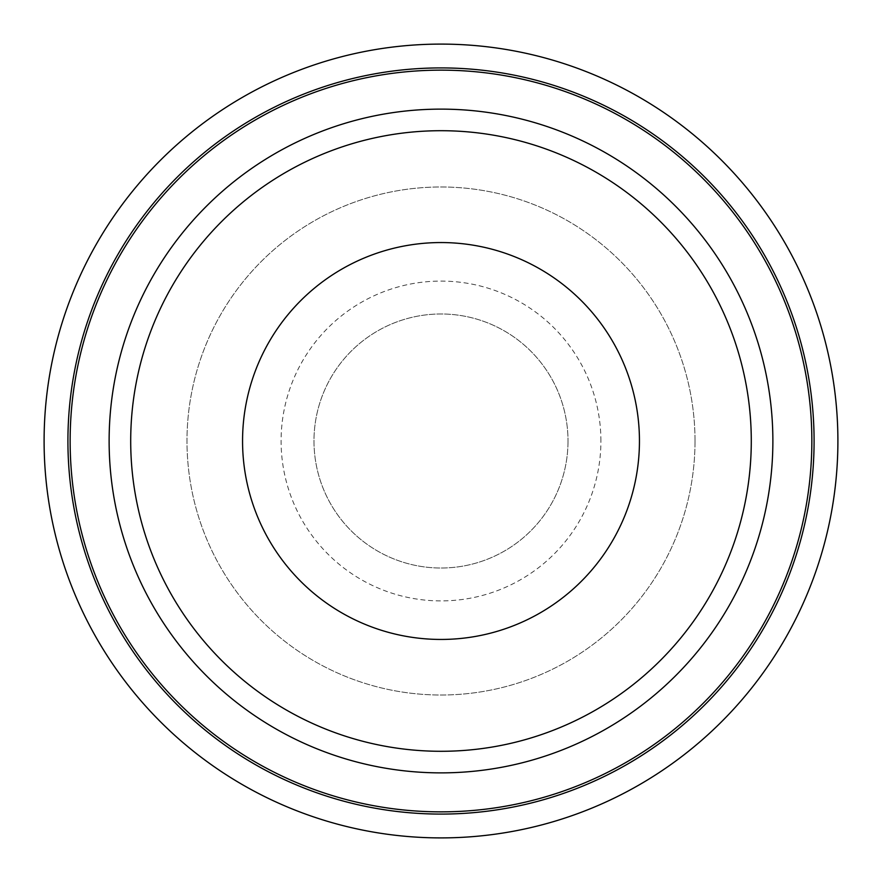 <?xml version="1.0" encoding="UTF-8"?>
<svg xmlns="http://www.w3.org/2000/svg" width="882" height="882" viewBox="0 0 882 882"><rect width="100%" height="100%" fill="white"/><g stroke="black" fill="none" stroke-linecap="round" stroke-linejoin="round"><path stroke-width="0.66" stroke-dasharray="4.41 3.31" d="M695.016 441A254.016 254.016 0 0 0 313.992 221.018A254.016 254.016 0 0 0 313.992 660.982A254.016 254.016 0 0 0 695.016 441A254.016 254.016 0 0 0 313.992 221.018A254.016 254.016 0 0 0 313.992 660.982A254.016 254.016 0 0 0 695.016 441M600.907 441A159.907 159.907 0 0 0 361.047 302.515A159.907 159.907 0 0 0 361.047 579.485A159.907 159.907 0 0 0 600.907 441M568.008 441A127.008 127.008 0 0 1 377.496 550.996A127.008 127.008 0 0 1 377.496 331.004A127.008 127.008 0 0 1 568.008 441A127.008 127.008 0 0 0 377.496 331.004A127.008 127.008 0 0 0 377.496 550.996A127.008 127.008 0 0 0 568.008 441M44.1 441A396.9 396.9 0 0 1 639.45 97.274A396.9 396.9 0 0 1 639.45 784.726A396.9 396.9 0 0 1 44.1 441M814.086 441A373.086 373.086 0 0 0 254.457 117.901A373.086 373.086 0 0 0 254.457 764.099A373.086 373.086 0 0 0 814.086 441M639.45 441A198.45 198.45 0 0 0 341.775 269.142A198.45 198.45 0 0 0 341.775 612.858A198.45 198.45 0 0 0 639.45 441"/><path stroke-width="1.32" d="M639.45 441A198.45 198.45 0 0 1 341.775 612.858A198.45 198.45 0 0 1 341.775 269.142A198.45 198.45 0 0 1 639.45 441M814.086 441A373.086 373.086 0 0 1 254.457 764.099A373.086 373.086 0 0 1 254.457 117.901A373.086 373.086 0 0 1 814.086 441M44.1 441A396.9 396.9 0 0 1 441 44.1A396.9 396.9 0 0 1 837.9 441A396.9 396.9 0 0 1 441 837.9A396.9 396.9 0 0 1 44.1 441M751.288 441A310.288 310.288 0 0 0 285.856 172.277A310.288 310.288 0 0 0 285.856 709.723A310.288 310.288 0 0 0 751.288 441M772.875 441A331.875 331.875 0 0 1 275.063 728.411A331.875 331.875 0 0 1 275.063 153.589A331.875 331.875 0 0 1 772.875 441M811.848 441A370.848 370.848 0 0 0 255.571 119.831A370.848 370.848 0 0 0 255.571 762.169A370.848 370.848 0 0 0 811.848 441"/></g></svg>
